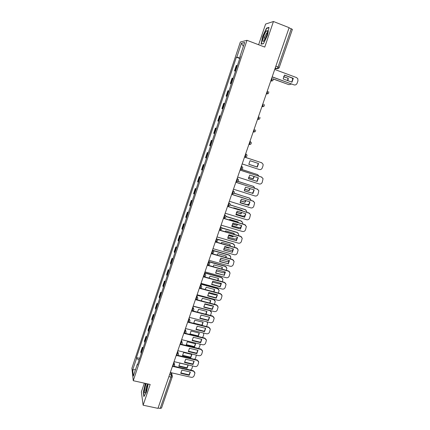 <?xml version="1.0" encoding="UTF-8"?>
<svg xmlns="http://www.w3.org/2000/svg" width="430" height="430" viewBox="0 0 430 430"><rect width="100%" height="100%" fill="white"/><g stroke="black" fill="none" stroke-linecap="round" stroke-linejoin="round"><path stroke-width="0.64" d="M144.329 383.162L141.368 391.923L143.125 405.205L157.96 408.36L289.121 27.665L273.448 21.5L265.606 24.053L258.618 44.741M246.992 40.318L240.343 42.022L131.897 368.263L133.268 380.706L246.992 40.318L264.756 47.08L273.448 21.5M143.125 405.205L150.172 384.458L133.268 380.706M161.508 407.946L160.18 408.441L171 377.099L171.307 374.965L170.742 372.622M158.084 407.995L160.18 408.441M289.067 27.816L292.395 29.374L279.194 67.575L278.054 66.994L291.282 28.686M237.414 65.489L236.317 65.478L234.522 70.864L235.608 70.907M235.5 71.219L234.522 70.864M233.151 78.265L232.082 78.174L230.303 83.522L231.356 83.64M231.275 83.871L230.303 83.522M228.916 90.95L227.878 90.784L226.11 96.094L227.131 96.288M227.083 96.438L226.11 96.094M224.713 103.544L223.702 103.302L221.945 108.575L222.944 108.849M222.917 108.914L221.945 108.575M220.536 116.052L219.558 115.734L217.811 120.97L218.779 121.319M216.392 128.473L215.441 128.081L213.71 133.279L214.645 133.698M216.414 128.409L215.441 128.081M212.275 140.803L211.35 140.341L209.63 145.507L210.544 145.996M212.323 140.664L211.35 140.341M208.19 153.053L207.292 152.521L205.583 157.643L206.464 158.208M208.26 152.833L207.292 152.521M204.126 165.211L203.261 164.609L201.562 169.7L202.417 170.334M204.228 164.921L203.261 164.609M200.095 177.289L199.257 176.617L197.569 181.675L198.402 182.374M200.219 176.924L199.257 176.617M196.096 189.286L195.279 188.544L193.607 193.564L194.408 194.333M196.241 188.84L195.279 188.544M192.119 201.197L191.328 200.391L189.668 205.373L190.442 206.212M192.291 200.681L191.328 200.391M188.168 213.027L187.405 212.151L185.755 217.107L186.507 218.01M188.367 212.441L187.405 212.151M184.25 224.777L183.508 223.837L181.869 228.755L182.594 229.727M184.47 224.116L183.508 223.837M180.353 236.446L179.638 235.441L178.009 240.332L178.713 241.364M180.595 235.721L179.638 235.441M176.483 248.04L175.795 246.97L174.177 251.824L174.854 252.921M176.751 247.239L175.795 246.97M172.64 259.553L171.978 258.419L170.371 263.241L171.022 264.402M172.93 258.683L171.978 258.419M168.823 270.991L168.184 269.793L166.587 274.582L167.216 275.802M169.135 270.051L168.184 269.793M165.034 282.349L164.416 281.091L162.83 285.848L163.438 287.132M165.367 281.344L164.416 281.091M161.266 293.631L160.675 292.314L159.1 297.039L159.68 298.382M161.621 292.561L160.675 292.314M157.525 304.838L156.955 303.462L155.391 308.16L155.95 309.557M157.901 303.704L156.955 303.462M153.811 315.975L153.263 314.54L151.709 319.2L152.247 320.662M154.209 314.776L153.263 314.54M150.118 327.031L149.597 325.542L148.049 330.175L148.565 331.691M150.538 325.773L149.597 325.542M146.453 338.023L145.953 336.47L144.416 341.071L144.905 342.645M146.893 336.695L145.953 336.47M142.808 348.934L142.33 347.327L140.803 351.901L141.271 353.53M143.271 347.553L142.33 347.327M239.913 58.002L236.806 57.158L241.429 43.263L244.67 42.468L239.929 56.679L240.289 56.873M137.74 364.124L137.315 364.231L137.423 365.07L240.375 56.609L239.929 56.679M137.315 364.231L133.375 376.035L132.693 369.967L136.546 358.383L139.1 360.05M236.806 57.158L236.382 57.222L136.444 357.588L136.546 358.383M263.509 43.656L267.53 35.201L269.035 27.359L266.519 28.111L262.585 36.464L261.085 44.166L263.509 43.656M145.388 383.393L143.281 392.332L143.873 396.594L146.431 392.112L148.216 384.022M239.752 58.475L236.382 57.222M139.669 358.335L136.444 357.588M241.429 43.263L243.385 46.322M135.557 369.494L132.693 369.967M264.848 37.335L263.558 36.84M266.998 28.299L266.519 28.111M284.429 75.159L292.986 78.335L291.712 82.092M272.179 76.83L293.986 84.871L272.147 76.932M293.319 78.335L284.51 75.062L283.16 78.932L291.97 82.189L293.319 78.335L292.986 78.335M293.986 84.871C295.41 85.231 296.453 84.694 297.108 83.259L297.947 80.888L297.791 78.695L296.544 77.588L274.722 69.461M283.59 76.583L288.31 78.33L287.863 80.673M273.147 78.873L288.971 84.694L291.459 84.054M292.921 79.346L292.163 78.029M283.553 76.685L288.31 78.33M287.589 80.571L287.992 78.33M273.19 78.996L288.971 84.694M266.052 31.385C263.321 35.077 261.488 44.489 264.294 40.452L264.455 40.227C266.326 37.555 268.272 30.847 267.283 30.476L266.052 31.385M267.422 32.519L266.691 33.158C265.052 36.066 264.369 38.329 264.638 39.936M263.585 43.5L261.359 43.967L262.816 36.507L266.627 28.412L268.965 27.713M146.377 383.614C144.953 386 143.744 393.267 144.829 392.982L145.464 392.343C146.716 389.72 147.393 386.892 147.495 383.861M147.49 384.673L147.442 384.705C146.587 385.269 145.324 390.795 145.899 391.472M144.066 396.256L143.507 392.23L145.614 383.447M248.454 178.633L256.887 181.336L258.161 177.783M240.069 170.043L261.924 177.219M257.151 181.508L258.425 177.869L249.728 175.064L248.454 178.724L256.887 181.336M237.645 177.074L259.166 183.959C260.569 184.255 261.585 183.723 262.214 182.363L263.069 178.66L261.311 176.913M240.042 170.113L261.585 177.079M244.251 190.694L252.679 193.35L253.947 189.845M235.876 182.207L257.823 189.34M252.931 193.538L254.2 189.926L245.514 187.174L244.251 190.807L252.679 193.35M233.463 189.211L254.947 195.962C256.35 196.252 257.36 195.714 257.989 194.365L258.849 190.743L257.086 188.942M235.844 182.299L257.35 189.125M240.074 202.67L248.497 205.271L249.755 201.821M231.716 194.285L253.738 201.38M248.744 205.486L250.002 201.896L241.332 199.197L240.08 202.804L248.497 205.271M229.308 201.267L250.76 207.883C252.157 208.163 253.168 207.631 253.791 206.287L254.651 202.74L252.888 200.885M231.673 194.403L253.146 201.089M235.93 214.565L244.347 217.118L245.6 213.71M227.583 206.282L249.674 213.339M244.584 217.349L245.836 213.785L237.177 211.141L235.936 214.726L244.347 217.118M225.186 213.237L246.6 219.719C247.997 219.988 249.002 219.461 249.62 218.123L250.486 214.651L248.723 212.753M227.534 206.416L248.97 212.974M231.813 226.379L240.225 228.884L241.466 225.524M223.476 218.198L244.579 224.535L245.627 225.218M240.456 229.131L241.698 225.589L233.055 223.003L231.818 226.562L240.225 228.884M221.09 225.126L242.466 231.474C243.864 231.738 244.869 231.211 245.482 229.883L246.347 226.481L244.579 224.535M223.423 218.354L244.821 224.777M227.723 238.112L236.129 240.569L237.365 237.252M219.402 230.028L240.472 236.237L241.595 237.011M236.355 240.838L237.586 237.317L228.959 234.78L227.728 238.317L236.129 240.569M217.021 236.93L238.365 243.149C239.757 243.407 240.757 242.88 241.37 241.563L242.235 238.225L240.472 236.237M219.338 230.206L240.703 236.5M223.665 249.76L232.06 252.173L233.286 248.9M215.355 241.778L236.387 247.863L237.58 248.723M232.275 252.458L233.501 248.965L224.89 246.481L223.67 249.991L232.06 252.173M212.984 248.653L234.291 254.748C235.678 254.995 236.677 254.469 237.285 253.157L238.15 249.884L236.387 247.863M215.285 241.977L236.613 248.142M219.628 261.338L228.018 263.697L229.238 260.473M211.329 253.447L232.329 259.408L233.587 260.354M228.233 264.004L229.448 260.532L220.848 258.097L219.633 261.585L228.018 263.697M208.969 260.3L230.244 266.267C231.63 266.509 232.625 265.982 233.232 264.681L234.092 261.462L232.329 259.408M211.259 253.668L232.549 259.704M215.624 272.835L224.008 275.146L225.218 271.964M207.335 265.041L228.303 270.873L229.609 271.905M224.213 275.469L225.417 272.023L216.833 269.642L215.629 273.104L224.008 275.146M204.986 271.868L226.223 277.705C227.604 277.941 228.599 277.414 229.201 276.125L230.061 272.964L228.303 270.873M207.255 265.278L228.513 271.19M211.646 284.252L220.02 286.52L221.23 283.381M203.374 276.554L203.691 276.64M203.718 276.646L224.299 282.263L225.653 283.37M220.219 286.858L221.418 283.435L212.85 281.102L211.651 284.542L220.219 286.858L220.02 286.52M201.03 283.354L222.229 289.073C223.611 289.299 224.6 288.772 225.196 287.487L226.056 284.38L224.299 282.263M203.282 276.807L224.503 282.596M207.69 295.593L216.064 297.813L217.263 294.722M200.041 288.148L220.327 293.577L221.719 294.754M216.252 298.167L217.446 294.77L208.889 292.486L207.701 295.904L216.252 298.167L216.064 297.813M197.096 294.76L218.263 300.36C219.644 300.581 220.628 300.054 221.224 298.78L222.079 295.722L220.327 293.577M199.337 288.261L220.52 293.927M203.766 306.859L212.13 309.036L213.318 305.983M196.451 299.592L216.376 304.816L217.8 306.058M212.312 309.406L213.495 306.031L204.954 303.795L203.777 307.181L212.312 309.406L212.13 309.036M193.194 306.096L214.323 311.573C215.699 311.788 216.682 311.261 217.274 309.992L218.123 306.988L216.376 304.816M195.419 299.64L216.564 305.182M199.869 318.05L208.227 320.178L209.405 317.168M192.748 310.911L212.458 315.98L213.909 317.281M208.4 320.57L209.577 317.216L201.047 315.029L199.875 318.399L208.4 320.57L208.227 320.178M189.313 317.351L210.41 322.71C211.78 322.919 212.764 322.392 213.35 321.135L214.199 318.173L212.458 315.98M191.522 310.938L212.635 316.362M195.994 329.165L204.347 331.25L205.518 328.284M189.023 322.145L208.561 327.069L210.033 328.429M204.513 331.659L205.68 328.327L197.166 326.187L196.005 329.536L204.513 331.659L204.347 331.25M185.464 328.531L206.518 333.771C207.894 333.976 208.873 333.449 209.453 332.196L210.297 329.283L208.561 327.069M188.06 322.263L208.733 327.472M248.814 164.308L257.317 167.093L258.564 163.518L250.056 160.718L248.814 164.308M242.176 163.927L259.285 169.511C260.661 169.807 261.655 169.286 262.268 167.953L263.042 165.749L263.09 164.255L261.655 162.75L244.525 157.106M248.809 164.249L257.059 166.948L258.306 163.432M244.541 157.057L261.849 162.825M248.567 177.423L253.189 178.907L254.334 176.553M256.651 181.261L257.14 181.014M258.967 176.155L257.511 174.585L241.278 169.329M248.583 177.343L252.942 178.746L254.065 176.467M241.45 169.307L257.844 174.725M244.444 189.178L249.094 190.646L250.152 188.641M251.915 193.108L253.216 192.592M254.915 188.254L253.399 186.34L237.774 181.369M244.476 189.076L248.852 190.458L249.878 188.555M237.876 181.304L253.861 186.55M240.375 200.858L245.025 202.299L245.971 200.643M246.245 198.816L237.763 196.171M240.074 202.503L246.992 204.642L249.239 204.137M250.84 200.246L250.787 199.627L249.309 198.015L233.968 193.221M240.418 200.745L244.788 202.1L245.697 200.557M234.044 193.124L249.894 198.3M236.35 212.468L240.977 213.882L241.8 212.554M242.197 210.754L242.192 210.399L233.743 207.814L233.511 208.099M235.946 214.07L242.95 216.193L245.234 215.645M246.745 212.146L246.734 211.254L245.25 209.614L230.034 204.943M236.409 212.339L240.752 213.662L241.515 212.463M241.961 210.684L241.966 210.329M230.082 204.814L245.944 209.974M232.377 224.008L236.962 225.379L237.634 224.374M238.15 222.606L238.172 221.923L229.733 219.386L229.314 219.95M231.872 225.567L238.929 227.674L241.219 227.115M242.633 223.949L242.713 222.799L241.219 221.133L226.008 216.548M232.458 223.863L236.742 225.143L237.333 224.283M237.914 222.53L237.951 221.858M226.024 216.392L240.993 220.902L242.009 221.568M228.454 235.479L232.974 236.806L233.474 236.108M234.113 234.366L234.173 233.372L225.745 230.883L225.164 231.727M227.846 236.994L234.941 239.069L237.199 238.532M238.526 235.667L238.714 234.264L237.215 232.576L221.896 228.045M228.556 235.317L232.759 236.554L233.157 236.016M233.866 234.291L233.963 233.313M221.864 227.852L236.994 232.329L238.091 233.081M224.578 246.879L229.013 248.158L229.319 247.755M230.082 246.041L230.2 244.745L221.789 242.305L221.063 243.428M223.869 248.352L230.98 250.394L233.189 249.889M234.447 247.298L234.742 245.648L233.237 243.944L217.709 239.435M224.707 246.702L228.986 247.664M229.824 245.965L229.996 244.686M217.596 239.198L233.022 243.681L234.189 244.519M228.803 247.884L229.013 248.158M220.757 258.21L225.164 259.322M226.062 257.629L226.255 256.043L217.859 253.652L217.01 255.06M219.934 259.645L227.04 261.644L229.185 261.182M230.394 258.855L230.797 256.957L229.281 255.237L213.328 250.69M225.793 257.554L226.062 255.984M212.931 250.351L229.077 254.952L230.303 255.877M222.047 269.132L222.337 267.267L213.952 264.923L213 266.616M216.053 270.862L223.127 272.824L225.196 272.41M226.368 270.336L226.873 268.191L225.358 266.455L208.862 261.838M221.762 269.056L222.149 267.213M208.684 261.542L225.159 266.154L226.433 267.159M218.042 280.559L218.445 278.414L210.076 276.119L209.044 278.102M212.221 282.015L219.241 283.924L221.219 283.574M222.369 281.736L222.976 279.349L221.455 277.603L204.696 272.996M217.736 280.473L218.263 278.366M204.691 272.733L221.262 277.286L222.584 278.361M214.043 291.895L214.581 289.487L206.223 287.245L205.131 289.514M208.432 293.104L215.382 294.958L217.193 294.7M218.397 293.061L219.101 290.427L217.58 288.67L200.756 284.139M213.721 291.809L214.403 289.444M200.848 283.881L217.397 288.337L218.752 289.487M210.05 303.155L210.738 300.495L202.39 298.291L201.261 300.849M204.696 304.123L211.549 305.913L212.877 305.87M214.452 304.311L215.258 301.435L213.731 299.672L196.935 295.233M209.7 303.064L210.571 300.446M197.031 294.953L213.554 299.323L214.941 300.532M206.061 314.335L206.921 311.422L198.59 309.272L197.44 312.121M201.009 315.077L208.238 316.872M210.523 315.486L211.436 312.373L209.91 310.6L193.14 306.251M205.685 314.239L206.76 311.385M210.447 310.567L211.151 311.503M202.078 325.435L203.127 322.285L194.811 320.178L193.672 323.317M206.577 326.569L207.636 323.236L206.851 321.807M193.667 323.102L201.831 325.155L202.971 322.247M207.12 321.877L207.384 322.398M192.145 340.211L200.487 342.248L201.654 339.324M185.292 333.298L204.691 338.087L206.185 339.496M201.81 339.361L193.312 337.27L192.156 340.598L200.649 342.672L200.487 342.248M201.815 339.41L200.649 342.672M181.637 339.641L202.659 344.763C204.03 344.962 205.002 344.435 205.583 343.194L206.422 340.318L204.691 338.087M184.438 333.465L204.857 338.501M189.931 334.266L198.23 336.314L199.364 333.121L191.054 331.014L189.931 334.266M202.616 337.577L203.745 334.841L203.508 333.024M189.92 333.895L198.074 335.911L199.214 333.04M198.074 335.911L198.23 336.314M188.324 351.176L196.66 353.175L197.816 350.289M181.567 344.371L200.848 349.031L202.353 350.488M196.816 353.616L197.967 350.326L189.485 348.279L188.335 351.584L196.816 353.616L196.66 353.175M177.837 350.67L198.821 355.685C200.186 355.873 201.159 355.347 201.74 354.11L202.573 351.283L200.848 349.031M180.89 344.602L201.009 349.461M186.206 345.01L194.494 347.015L195.618 343.796L187.324 341.78L186.206 345.01M198.628 348.493L199.998 345.532L199.966 344.108M186.195 344.623L194.344 346.596L195.473 343.763M194.344 346.596L194.494 347.015M184.529 362.076L192.855 364.027L194.005 361.184M177.853 355.363L197.026 359.905L198.547 361.404M193.005 364.484L194.15 361.216L185.679 359.217L184.54 362.501L193.005 364.484L192.855 364.027M174.059 361.63L195.01 366.532C196.376 366.715 197.343 366.188 197.918 364.962L198.746 362.173L197.026 359.905M177.262 355.637L197.182 360.351M182.508 355.685L190.78 357.647L191.898 354.449L183.621 352.476L182.508 355.685M194.602 359.329L195.58 358.125L196.349 355.094M182.497 355.282L190.641 357.212L191.758 354.417M190.641 357.212L190.78 357.647M180.756 372.901L189.076 374.815L190.221 372.004M174.15 366.279L193.231 370.703L194.763 372.246M189.216 375.283L190.356 372.036L181.901 370.085L180.767 373.342L189.216 375.283L189.076 374.815M170.307 372.52L191.221 377.303C192.586 377.481 193.554 376.959 194.124 375.739L194.946 372.987L193.231 370.703M173.618 366.591L193.382 371.165M178.832 366.29L187.093 368.209L188.2 365.032L179.939 363.103L178.832 366.29M190.506 370.069L191.882 368.666L192.683 365.989M178.826 365.871L186.959 367.763L188.071 365.005M186.959 367.763L187.093 368.209M172.656 366.602L173.29 365.817L173.483 363.296M173.365 363.651L174.666 365.005C174.591 366.134 173.983 366.683 172.844 366.645L172.371 366.537M176.434 355.605L177.085 354.804L177.273 352.31M177.155 352.648L178.461 354.008C178.391 355.142 177.778 355.691 176.628 355.653L176.16 355.54M180.24 344.537L180.906 343.715L181.078 341.253M180.971 341.576L182.277 342.936C182.213 344.081 181.6 344.629 180.439 344.586L179.971 344.473M184.072 333.395L184.755 332.551L184.916 330.116M184.809 330.423L186.115 331.788C186.061 332.938 185.448 333.492 184.276 333.443L183.809 333.331M187.926 322.172L188.63 321.312L188.775 318.91M188.679 319.2L189.985 320.565C189.936 321.721 189.318 322.28 188.136 322.226L187.674 322.113M191.807 310.879L192.532 309.998L192.667 307.627M192.57 307.901L193.876 309.267C193.839 310.433 193.221 310.992 192.022 310.938L191.565 310.82M195.714 299.511L196.462 298.603L196.58 296.265M196.488 296.523L197.795 297.888C197.768 299.065 197.144 299.624 195.935 299.57L195.483 299.452M199.81 288.111L200.412 287.132L200.52 284.832M200.439 285.068L201.745 286.428C201.718 287.622 201.1 288.186 199.875 288.127L199.423 288.003M203.621 276.565L204.395 275.587L204.486 273.313M204.411 273.539L205.717 274.894C205.701 276.098 205.078 276.667 203.841 276.603L203.884 276.614M207.615 264.977L208.405 263.955L208.48 261.719M208.41 261.924L209.716 263.278C209.716 264.493 209.087 265.068 207.83 265.004L208.018 265.03M211.635 253.302L212.441 252.249L212.506 250.045M212.441 250.233L213.742 251.582C213.753 252.808 213.124 253.388 211.85 253.324L211.415 253.2M215.683 241.552L216.505 240.461L216.553 238.29M216.494 238.462L217.795 239.8C217.822 241.047 217.188 241.633 215.898 241.563L215.468 241.44M219.762 229.722L220.595 228.588L220.633 226.454M220.579 226.61L221.88 227.938C221.918 229.201 221.278 229.792 219.972 229.727L219.547 229.599M223.863 217.811L224.718 216.634L224.739 214.538M224.691 214.672L225.986 215.994C226.04 217.268 225.401 217.876 224.073 217.806L223.654 217.677M228.002 205.814L228.868 204.599L228.873 202.541M228.83 202.654L230.125 203.96C230.195 205.255 229.555 205.873 228.201 205.798L227.792 205.674M231.931 193.661L232.361 193.71L233.044 192.479L233.033 190.452M233.001 190.549L234.291 191.839C234.377 193.161 233.737 193.785 232.361 193.71L231.958 193.586M236.124 181.492L236.548 181.541L237.252 180.267L237.226 178.283M237.199 178.359L238.483 179.632C238.591 180.976 237.946 181.611 236.548 181.541L236.151 181.412M240.343 169.243L240.768 169.286L241.493 167.974L241.45 166.028M241.429 166.088L242.708 167.34C242.837 168.705 242.192 169.355 240.768 169.286L240.37 169.157M244.595 156.902L245.014 156.939L245.761 155.596L245.702 153.687M245.691 153.725L246.96 154.95C247.116 156.348 246.465 157.009 245.014 156.939L244.627 156.816M248.873 144.475L249.287 144.512L250.056 143.125L249.986 141.26M249.98 141.276L251.238 142.475C251.421 143.9 250.771 144.582 249.287 144.512L248.905 144.383M253.189 131.962L253.593 131.994L254.388 130.569L254.297 128.737M257.522 119.373L257.93 119.389L258.747 117.922L258.65 116.111M261.892 106.704L262.295 106.694L263.138 105.183L263.031 103.394M266.288 93.939L266.691 93.907L267.562 92.353L267.444 90.585M270.717 81.082L271.12 81.028L272.018 79.432L271.889 77.68M169.597 374.578L171.307 374.965L172.382 376.261L172.301 376.873L171 377.099L168.893 376.621M274.947 68.8L277.13 68.639L278.054 66.994L275.856 66.172M275.216 68.026L277.001 68.692L278.64 68.343M257.532 119.357L259.252 119.196M261.902 106.661L263.671 106.473M266.31 93.874L268.121 93.659M270.744 80.996L272.593 80.759M144.582 342.054L146.125 337.437M148.232 331.116L149.785 326.467M151.903 320.108L153.467 315.426M155.601 309.025L157.176 304.311M159.326 297.866L160.906 293.126M163.072 286.638L164.663 281.865M166.84 275.329L168.447 270.524M170.64 263.95L172.253 259.107M174.462 252.491L176.085 247.615M178.31 240.95L179.95 236.048M182.186 229.34L183.836 224.401M186.088 217.644L187.743 212.673M190.017 205.868L191.683 200.864M193.973 194.016L195.65 188.974M197.95 182.078L199.644 177.004M201.96 170.06L203.669 164.948M206.002 157.955L207.717 152.811M210.066 145.77L211.797 140.588M214.161 133.499L215.898 128.28M218.284 121.142L220.036 115.885M222.434 108.699L224.197 103.404M226.615 96.164L228.394 90.837M230.824 83.544L232.614 78.179M235.065 70.832L236.871 65.43M140.959 352.917L142.491 348.332M253.421 132.042L254.861 131.827M240.633 169.334L241.832 169.2M236.435 181.589L237.532 181.481M232.259 193.758L233.259 193.677M228.115 205.846L229.002 205.793M223.998 217.843L224.766 217.816M219.913 229.76L220.547 229.754M215.849 241.595L216.349 241.601M211.818 253.345L212.173 253.361M172.306 376.696L161.497 408.145M279.124 67.601L279.194 67.575C278.796 68.461 278.108 68.816 277.13 68.639L275.248 67.935M261.386 162.61L261.655 162.75M229.077 254.952L229.281 255.237M225.159 266.154L225.358 266.455M221.262 277.286L221.455 277.603M217.397 288.337L217.58 288.67M213.554 299.323L213.731 299.672M270.776 80.904L271.12 81.028C272.803 81.066 273.453 80.281 273.061 78.674M266.342 93.778L266.691 93.907C268.331 93.955 268.976 93.197 268.637 91.628M261.934 106.565L262.295 106.694C263.891 106.747 264.541 106.011 264.246 104.485M257.565 119.26L257.93 119.389C259.483 119.449 260.134 118.734 259.881 117.245M253.222 131.865L253.593 131.994C255.114 132.058 255.764 131.365 255.544 129.908M207.394 264.88L207.83 265.004M203.395 276.485L203.841 276.603M209.061 262.182L208.593 261.392M205.153 273.851L204.637 272.889M201.261 285.445L200.702 284.3M197.381 296.958L196.795 295.641M193.522 308.391L192.914 306.902M189.678 319.743L189.06 318.087M185.851 331.014L185.233 329.197M182.046 342.205L181.433 340.227M178.262 353.32L177.654 351.192M174.499 364.361L173.903 362.076M171.543 372.805L172.236 375.653M267.481 32.116L267.283 30.476"/></g></svg>
